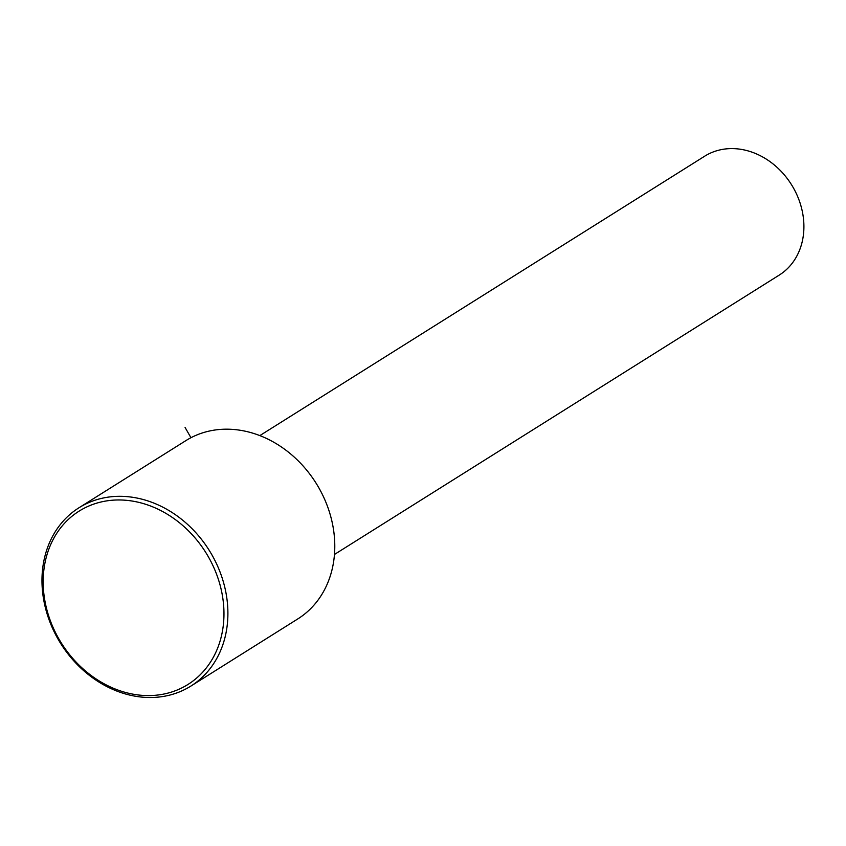 <?xml version="1.0" encoding="UTF-8"?>
<svg xmlns="http://www.w3.org/2000/svg" width="846" height="846" viewBox="0 0 846 846"><rect width="100%" height="100%" fill="white"/><g stroke="black" fill="none" stroke-linecap="round" stroke-linejoin="round"><path stroke-width="1.27" d="M334.477 554.447L779.261 275.077A70.176 58.448 -122.1 0 0 770.209 161.776A70.176 58.448 -122.1 0 0 704.612 156.235L259.828 435.605M190.932 686.043L297.803 618.923A105.264 87.677 -122.1 0 0 284.224 448.951A105.264 87.677 -122.1 0 0 185.834 440.65L78.953 507.78A105.264 87.677 -122.1 0 0 92.531 677.741A105.264 87.677 -122.1 0 0 190.932 686.043A105.264 87.677 -122.1 0 0 177.343 516.081A105.264 87.677 -122.1 0 0 78.953 507.78M174.794 519.19A102.334 85.234 -122.1 0 0 53.118 539.547A102.334 85.234 -122.1 0 0 92.341 676.356A102.334 85.234 -122.1 0 0 214.027 655.999A102.334 85.234 -122.1 0 0 174.794 519.19M190.953 437.71L185.084 427.473"/></g></svg>
